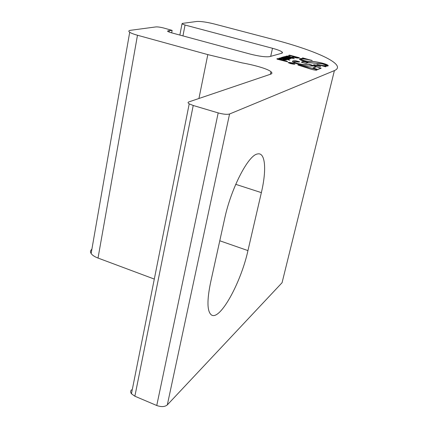 <?xml version="1.0" encoding="UTF-8"?>
<svg xmlns="http://www.w3.org/2000/svg" width="428" height="428" viewBox="0 0 428 428"><rect width="100%" height="100%" fill="white"/><g stroke="black" fill="none" stroke-linecap="round" stroke-linejoin="round"><path stroke-width="0.64" d="M320.54 66.484L320.583 66.206L313.735 64.66L313.687 64.949L320.54 66.484M313.992 64.73L313.954 64.997L320.283 66.415L313.992 64.73M288.344 62.424L288.274 62.723L294.876 64.184L294.945 63.884L288.21 62.654M334.402 70.599L229.563 114.003L167.316 404.904L282.068 282.715L334.402 70.599C338.104 68.978 338.484 66.709 335.547 63.799C328.602 56.854 303.554 47.374 273.781 39.59L214.268 23.979C206.547 22.074 200.7 21.24 196.73 21.48L182.307 23.401L181.996 23.898L185.046 25.038L272.502 48.289C277.494 49.643 280.704 50.889 282.127 52.023L282.512 52.751L281.961 53.19L269.822 56.598C265.874 57.213 259.266 56.362 250.006 54.035L170.777 32.608L167.632 31.405L167.947 30.773L172.131 30.393L163.662 28.002C160.329 27.162 157.718 26.804 155.835 26.927L130.658 30.281C128.587 30.586 128.266 31.244 129.7 32.266C131.145 33.207 133.734 34.203 137.479 35.246L207.81 54.607L198.934 98.493M261.364 192.632C266.772 169.766 265.456 151.747 257.383 154C248.294 155.198 231.034 188.422 224.668 218.569L210.576 282.56C206.89 300.499 207.115 311.247 211.245 314.815C219.666 321.594 240.873 282.983 247.951 250.594L261.364 192.632L235.732 184.334M270.394 74.269L270.972 71.701C272.294 72.824 272.224 73.637 270.769 74.14L188.828 101.918C187.715 102.335 187.844 102.982 189.213 103.854L193.231 105.486L218.178 112.906C223.325 114.297 227.124 114.661 229.563 114.003M167.316 404.904C164.817 406.916 161.297 407.119 156.75 405.503L134.868 396.21L193.231 105.486M131.551 389.78C130.396 390.951 130.358 392.283 131.45 393.776L134.868 396.21M270.972 71.701C267.484 68.683 253.729 64.954 242.285 62.921L207.81 54.607M154.299 279.077L98.023 258.057C94.62 256.757 92.325 255.249 91.137 253.531C90.094 251.878 90.345 250.444 91.886 249.235M292.736 57.373L290.992 57.224L289.836 56.426L286.198 56.127L292.185 57.694L293.79 57.636L291.741 57.063L292.736 57.373M286.23 56.881L294.373 58.775L287.322 56.747L285.182 56.443L286.23 56.881M285.802 57.641L284.85 57.197C285.23 56.978 286.519 57.165 288.707 57.759L287.552 58.112C289.799 58.69 290.949 58.818 291.008 58.486C290.312 57.855 283.582 56.191 283.769 56.86L285.802 57.641M281.298 57.566L287.445 59.048L289.05 59.134L288.172 58.69L289.686 59.053L289.355 58.668L283.149 57.02L282.298 57.272L288.279 58.861L282.148 57.315L281.298 57.566M281.56 58.267L289.831 60.198L282.683 58.133L280.506 57.828L281.56 58.267M281.105 59.048L280.153 58.599C280.533 58.363 281.838 58.55 284.074 59.166L282.881 59.524C285.176 60.123 286.353 60.246 286.396 59.899C285.679 59.246 278.837 57.561 279.061 58.256L281.105 59.048M277.103 59.171L287.552 61.819L287.3 61.397L283.636 60.578L284.641 60.444C283.801 59.743 277.456 58.128 277.371 58.754L277.879 59.027L276.873 58.759L277.103 59.171M301.296 62.194L306.02 63.462L308.176 62.718L303.489 61.466L301.296 62.194M327.035 66.147L328.142 65.382C325.831 63.499 315.27 61.3 310.985 61.488C308.395 61.552 302.789 60.605 301.135 59.438C301.777 58.588 305.474 58.957 312.226 60.541L302.543 57.85L303.382 58.374L302.564 58.54C300.044 58.427 299.081 58.722 299.675 59.433C301.499 60.685 305.121 61.809 310.541 62.798L322.316 63.874L326.527 65.265C325.997 66.03 322.814 65.73 316.961 64.371L325.783 66.832L324.44 66.233L327.035 66.147M303.029 66.624L307.101 67.924C311.52 69.47 316.897 70.845 317.089 69.85C315.623 69.09 312.761 68.277 308.513 67.41L297.936 64.928L303.029 66.624M321.177 68.196L308.797 64.034C308.294 65.131 298.621 64.516 293.859 62.103L294.582 61.718L296.353 61.83C298.509 62.092 299.595 62.081 299.621 61.787L295.737 60.755C292.913 60.637 291.923 61.027 292.763 61.937C295.588 63.697 300.365 65.083 307.101 66.105L313.537 65.971L315.976 66.8L313.029 67.892L317.731 69.518L321.177 68.196M290.617 55.8L293.517 56.576L292.827 56.838C294.929 57.748 296.855 58.149 298.605 58.048L299.466 57.775L289.563 55.132L288.52 55.437L290.617 55.8M292.827 56.844L293.517 56.576M289.697 55.367L289.018 55.469M290.291 55.715L289.697 55.415M294.309 56.79L293.512 56.582M298.963 57.935L298.161 57.812M294.421 56.785L294.004 56.913C295.759 57.63 297.144 57.919 298.166 57.785L294.421 56.785M294.127 56.994L293.961 57.101C295.716 57.817 297.102 58.106 298.123 57.973L298.156 57.834M313.333 67.999L317.571 69.406L320.861 68.148L308.625 64.264C307.679 65.254 297.744 64.296 293.592 62.055L294.373 61.643L299.359 61.739L295.898 60.83C293.169 60.712 292.212 61.097 293.025 61.985C295.769 63.692 300.413 65.04 306.956 66.03L313.398 65.869L316.292 66.854L313.28 67.977M292.982 61.097L292.431 61.434M293.512 61.964L293.779 61.873M292.704 61.493L292.763 61.937M290.644 63.606C293.426 64.259 294.769 64.334 294.678 63.842L292.538 62.991C289.767 62.349 288.435 62.274 288.542 62.772L290.633 63.654M307.24 67.913C311.547 69.395 316.511 70.727 316.816 69.801C315.388 69.074 312.611 68.293 308.497 67.458L298.006 65.067L307.229 67.961M328.26 65.816L328.014 65.495M299.91 58.861L299.456 59.112M302.762 58.615C300.301 58.502 299.359 58.786 299.932 59.476C301.697 60.69 305.201 61.776 310.444 62.734L316.399 63.285C319.395 63.248 324.568 63.954 326.783 65.318C326.318 66.11 323.108 65.826 317.159 64.462L325.596 66.736L324.173 66.185L326.805 66.073L327.885 65.329C325.585 63.488 315.345 61.381 311.177 61.562C308.492 61.637 302.543 60.599 300.879 59.396C301.467 58.508 305.185 58.861 312.033 60.45L302.719 57.941L303.634 58.422L302.762 58.615M299.718 59.171L299.723 59.476M327.837 66.035L327.998 65.757M300.777 59.267L301.093 59.128M305.827 63.408L307.844 62.675L303.666 61.557L301.59 62.274M301.633 62.237L305.838 63.365M277.697 59.187L276.953 58.984M284.641 60.444L283.86 60.236C281.373 59.353 279.43 58.936 278.045 58.973L284.171 60.402M280.024 59.139L277.414 58.786M287.418 61.782L286.974 61.407M286.947 61.525L286.674 61.578M282.678 60.503L283.614 60.669M286.343 60.081L285.963 59.867M284.39 59.315L284.064 59.219M281.592 58.593L279.099 58.283M284.074 59.166L283.197 59.61M284.679 59.76L285.931 59.813L284.508 59.278L283.705 59.524L284.641 59.936M284.048 59.818L283.705 59.524M281.356 58.01L280.645 57.919M288.156 59.781L286.979 59.492M282.314 57.566L281.742 57.614M283.325 57.272L282.758 57.315M289.462 59.037L289.034 58.673M288.167 58.711L287.884 58.636M288.927 59.267L288.301 58.957M290.944 58.663L290.575 58.454M289.012 57.908L288.697 57.817M286.182 57.186L283.817 56.897M288.707 57.759L287.862 58.192M289.317 58.342L290.548 58.401L289.135 57.876L288.36 58.106L289.28 58.513M286 56.63L285.332 56.539M292.699 58.363L291.564 58.085M293.72 57.807L293.346 57.614M286.979 56.357L286.402 56.245M287.964 56.127L286.985 56.009M290.917 57.373L290.195 56.78M290.264 56.828L287.616 56.202L290.264 56.828M315.147 65.056L317.271 65.521L314.708 65.318L319.823 65.998L315.661 64.874L315.147 65.056M317.48 65.58L319.213 66.04L317.48 65.58M247.951 250.594L219.778 240.777M167.947 30.773L167.808 31.522M218.178 112.906L156.75 405.503M137.479 35.246L98.023 258.057M169.338 30.57L169.055 32.073M185.046 25.038L182.954 35.898M270.694 56.352L272.502 48.289M189.213 103.854L131.45 393.776M129.7 32.266L91.137 253.531M171.671 32.849L172.099 30.575M181.996 23.898L179.862 35.064M282.127 52.023L281.854 53.222"/></g></svg>

